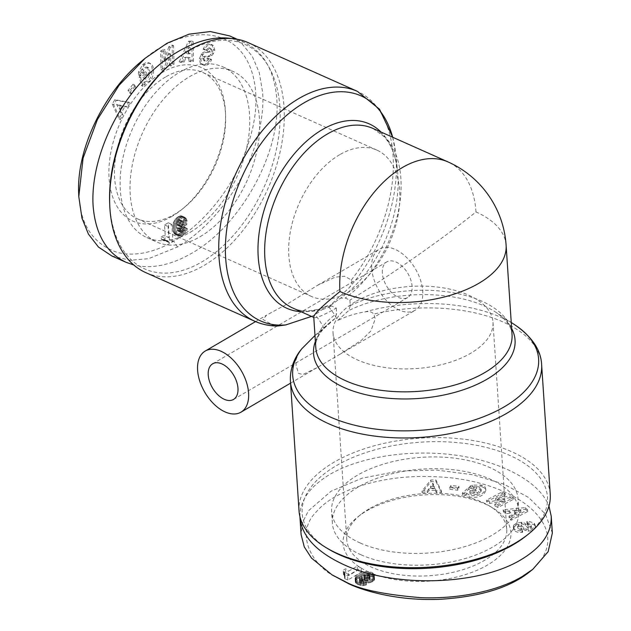 <?xml version="1.0" encoding="UTF-8"?>
<svg xmlns="http://www.w3.org/2000/svg" width="631" height="631" viewBox="0 0 631 631"><rect width="100%" height="100%" fill="white"/><g stroke="black" fill="none" stroke-linecap="round" stroke-linejoin="round"><path stroke-width="0.47" stroke-dasharray="3.15 2.37" d="M328.585 306.808A35.399 21.178 59.7 0 1 337.624 320.509L348.73 310.531L350.26 305.641L349.889 300.111L345.252 298.045L340.566 298.163L328.585 306.808L348.99 287.941C351.735 284.762 352.524 282.096 351.357 279.935L344.605 276.283L335.219 277.135L317.827 285.157L288.746 303.14L266.724 315.058L262.898 319.452L273.562 325.462L277.672 326.014M311.517 316.399L314.987 314.774L326.968 306.122L331.646 306.003L336.291 308.078C323.632 315.153 316.265 318.332 314.199 317.59L313.757 316.959M300.892 311.659A100.984 62.122 114 0 0 326.968 306.122L327.56 305.775C310.949 313.063 299.788 311.304 292.823 308.062A98.341 60.497 -66 0 0 331.646 306.003M299.212 352.043L296.049 359.536L296.057 365.207L298.463 373.355L302.904 374.53L316.801 367.794L339.273 354.646L361.429 340.275L370.878 330.975L375.24 318.868L373.844 314.009C371.864 311.753 368.859 311.067 364.828 311.951C355.403 313.449 346.332 316.305 337.624 320.509M336.291 308.078L336.654 313.599L335.124 318.489L324.019 328.467L314.593 335.834M248.243 42.671A125.877 77.432 -66 0 1 281.095 147.283A125.877 77.432 -66 0 1 204.129 265.399A125.877 77.432 -66 0 1 145.698 272.584M299.047 510.992A125.877 64.646 176.2 0 1 334.012 462.223A125.877 64.646 176.2 0 1 511.702 451.701A125.877 64.646 176.2 0 1 550.248 494.31M382.347 273.081A20.649 12.352 59.7 0 1 386.779 261.897A20.649 12.352 59.7 0 1 402.452 266.511A20.649 12.352 59.7 0 1 412.082 286.348A20.649 12.352 59.7 0 1 407.642 297.54A20.649 12.352 59.7 0 1 391.977 292.926A20.649 12.352 59.7 0 1 382.347 273.081M371.722 268.349A35.399 21.178 -120.3 0 0 388.239 302.352A35.399 21.178 -120.3 0 0 415.095 310.271A35.399 21.178 -120.3 0 0 422.707 291.088A35.399 21.178 -120.3 0 0 406.19 257.077A35.399 21.178 -120.3 0 0 379.334 249.166A35.399 21.178 -120.3 0 0 371.722 268.349M165.503 77.006A80.145 49.305 114 0 0 116.498 152.213A80.145 49.305 114 0 0 137.416 218.823A80.145 49.305 114 0 0 174.621 214.248A80.145 49.305 114 0 0 184.78 207.078A80.145 49.305 114 0 0 225.614 115.512A80.145 49.305 114 0 0 202.709 72.431A80.145 49.305 114 0 0 165.503 77.006M339.699 154.698A80.145 49.305 114 0 0 290.694 229.905A80.145 49.305 114 0 0 311.604 296.515A80.145 49.305 114 0 0 348.809 291.94A80.145 49.305 114 0 0 397.814 216.733A80.145 49.305 114 0 0 376.904 150.123A80.145 49.305 114 0 0 339.699 154.698M369.064 508.909A80.145 41.157 -3.8 0 0 361.074 514.32A80.145 41.157 -3.8 0 0 346.798 539.955A80.145 41.157 -3.8 0 0 371.344 567.088A80.145 41.157 -3.8 0 0 484.482 560.383A80.145 41.157 -3.8 0 0 506.74 529.338A80.145 41.157 -3.8 0 0 489.206 505.81A80.145 41.157 -3.8 0 0 482.202 502.205A80.145 41.157 -3.8 0 0 369.064 508.909M355.308 301.784A80.145 41.157 -3.8 0 0 333.042 332.829A80.145 41.157 -3.8 0 0 384.405 367.416A80.145 41.157 -3.8 0 0 470.726 353.257A80.145 41.157 -3.8 0 0 492.985 322.212A80.145 41.157 -3.8 0 0 441.621 287.618A80.145 41.157 -3.8 0 0 355.308 301.784M360.987 554.775A93.427 47.98 -3.8 0 0 463.611 558.987A93.427 47.98 -3.8 0 0 518.816 510.771A93.427 47.98 -3.8 0 0 490.208 479.15A93.427 47.98 -3.8 0 0 387.584 474.938A93.427 47.98 -3.8 0 0 332.379 523.154A93.427 47.98 -3.8 0 0 360.987 554.775M360.198 542.991A93.427 47.98 -3.8 0 0 462.831 547.203A93.427 47.98 -3.8 0 0 518.035 498.987A93.427 47.98 -3.8 0 0 489.427 467.366A93.427 47.98 -3.8 0 0 386.795 463.154A93.427 47.98 -3.8 0 0 331.598 511.37A93.427 47.98 -3.8 0 0 360.198 542.991M368.843 572.049A84.081 43.176 176.2 0 1 358.069 516.694A84.081 43.176 176.2 0 1 485.144 503.98A84.081 43.176 176.2 0 1 492.495 507.766A84.081 43.176 176.2 0 1 483.638 567.166A84.081 43.176 176.2 0 1 368.843 572.049M527.619 523.091L526.901 523.202L527.753 525.473L531.476 527.066L530.852 528.265A1.562 0.805 176.2 0 1 530.734 528.344A1.562 0.805 176.2 0 1 528.194 528.257L525.473 525.418A5.86 3.013 -3.8 0 0 521.947 524.006L517.018 524.495L513.563 527.066L513.382 528.36L514.178 530.379C515.992 532.059 518.572 532.73 521.916 532.375L522.649 532.264L521.774 529.945L520.954 530.064L517.688 528.115L518.99 526.451A1.562 0.805 176.2 0 1 521.19 526.696L523.975 529.59A5.86 3.013 -3.8 0 0 526.183 530.75L528.486 531.097L532.296 530.6L535.451 527.65L534.331 524.858L528.731 522.941L527.619 523.091L527.5 521.411L528.62 521.253L534.212 523.17L535.348 525.457L532.178 528.912L528.368 529.417L526.073 529.07A5.86 3.013 176.2 0 1 523.864 527.902L521.08 525.008A1.562 0.805 -3.8 0 0 518.879 524.771L517.578 526.435L520.843 528.384L521.663 528.265L522.531 530.584L521.805 530.687C518.461 531.042 515.882 530.379 514.068 528.699L513.271 526.672L513.453 525.386L516.907 522.815L521.829 522.326A5.86 3.013 176.2 0 1 525.363 523.738L528.084 526.569A1.562 0.805 -3.8 0 0 530.624 526.664A1.562 0.805 -3.8 0 0 530.742 526.585L531.365 525.386L527.642 523.785L526.79 521.514L527.5 521.411M514.178 530.379L514.068 528.699M535.451 527.65L535.34 525.962M534.331 524.858L534.212 523.17M476.263 486.761A2.926 1.507 -3.8 0 0 474.189 487.329A2.926 1.507 -3.8 0 0 473.81 487.597L469.898 486.391A7.225 3.715 176.2 0 1 470.71 485.823A7.225 3.715 176.2 0 1 472.406 485.073L481.776 485.168C484.214 485.878 485.523 487.069 485.704 488.749C483.867 494.081 478.645 496.337 470.04 495.509L466.404 493.024L465.094 493.781L462.349 493.04L468.51 487.613L475.979 489.624L473.786 491.557L470.016 490.539L469.906 491.912L471.878 493.158L477.628 492.637L481.13 489.498L478.724 486.974L476.263 486.761L476.373 488.449L478.842 488.654L481.24 491.178L481.13 489.498M481.24 491.178L477.738 494.318L471.988 494.846L470.016 493.592L470.134 492.219L473.905 493.237L476.089 491.312L468.62 489.293L462.468 494.728L465.205 495.461L466.514 494.704L470.158 497.196C478.755 498.017 483.977 495.761 485.823 490.437C485.633 488.749 484.324 487.558 481.887 486.848L472.516 486.753A7.225 3.715 -3.8 0 0 470.821 487.511A7.225 3.715 -3.8 0 0 470.008 488.071L473.92 489.277A2.926 1.507 176.2 0 1 474.299 489.009A2.926 1.507 176.2 0 1 476.373 488.449M477.738 494.318L477.628 492.637M470.016 493.592L469.906 491.912M466.514 494.704L466.404 493.024M470.008 488.071L469.898 486.391M552.338 533.045L545.468 514.155L528.707 497.536L503.861 484.135L472.666 474.741L436.912 470.119L398.989 471.057L362.218 478.14L331.125 491.17L308.464 510.771L302.604 522.294L301.097 534.56M299.922 516.686C299.78 500.596 309.805 486.477 330.005 474.331C360.743 456.363 411.775 448.791 457.53 455.416C503.278 462.058 539.86 482.336 548.962 506.078M525.584 536.35A122.927 63.132 -3.8 0 0 509.832 455.424A122.927 63.132 -3.8 0 0 342.002 462.555A122.927 63.132 -3.8 0 0 329.051 549.404M190.246 232.247A93.427 57.468 114 0 0 247.368 144.578A93.427 57.468 114 0 0 222.988 66.933A93.427 57.468 114 0 0 179.622 72.273A93.427 57.468 114 0 0 122.501 159.935A93.427 57.468 114 0 0 146.881 237.579A93.427 57.468 114 0 0 190.246 232.247M200.161 236.664A93.427 57.468 114 0 0 257.282 149.003A93.427 57.468 114 0 0 232.902 71.358A93.427 57.468 114 0 0 189.537 76.69A93.427 57.468 114 0 0 132.407 164.36A93.427 57.468 114 0 0 156.796 242.004A93.427 57.468 114 0 0 200.161 236.664M172.011 216.354A84.081 51.726 -66 0 1 109.084 178.392A84.081 51.726 -66 0 1 162.451 72.376A84.081 51.726 -66 0 1 225.512 112.775A84.081 51.726 -66 0 1 182.667 208.829A84.081 51.726 -66 0 1 172.011 216.354M203.419 48.611L203.158 49.297L205.887 50.046L206.156 49.352L209.24 47.838L210.297 49.242A1.562 0.962 -66 0 1 210.312 49.392A1.562 0.962 -66 0 1 208.932 51.497L204.673 51.971A5.86 3.605 114 0 0 201.447 54.061L199.435 58.58L200.272 63.218L201.912 64.441L203.931 64.867C206.558 64.425 208.545 62.65 209.894 59.559L210.155 58.872L207.362 58.099L206.156 60.103L204.168 60.647L202.417 58.186A1.562 0.962 -66 0 1 203.781 56.459L208.127 55.978A5.86 3.605 114 0 0 210.431 54.858L211.953 53.114L213.381 49.533L212.008 44.904L208.616 44.036L207.007 44.407L204.862 45.984L203.419 48.611L204.83 49.242L206.282 46.615L208.427 45.038L212.544 45.006L213.428 45.535L214.8 50.164L213.365 53.753L211.842 55.489A5.86 3.605 -66 0 1 209.539 56.609L205.193 57.09A1.562 0.962 114 0 0 203.829 58.817L205.588 61.278L207.567 60.734L208.782 58.73L211.574 59.503L211.306 60.19C209.965 63.281 207.978 65.056 205.351 65.498L203.324 65.072L201.691 63.857L200.847 59.211L202.866 54.692A5.86 3.605 -66 0 1 206.092 52.602L210.344 52.128A1.562 0.962 114 0 0 211.732 50.023A1.562 0.962 114 0 0 211.708 49.873L210.651 48.469L207.567 49.983L207.307 50.685L204.57 49.928L204.83 49.242M203.931 64.867L205.351 65.498M212.008 44.904L213.428 45.535M208.616 44.036L210.028 44.667M143.687 70.317A2.926 1.806 114 0 0 143.198 72.462A2.926 1.806 114 0 0 143.284 72.967L140.066 75.515A7.225 4.449 -66 0 1 139.908 74.45A7.225 4.449 -66 0 1 140.011 72.51L144.002 65.332L147.157 63.242L150.139 63.36C155.108 65.167 154.587 77.234 149.366 81.367L144.996 82.842L145.098 84.459L142.945 86.321L140.595 77.503L146.439 72.439L147.275 75.57L144.325 78.126L145.651 79.127L147.922 78.26L150.32 73.007L148.932 67.959L148.348 67.588L145.154 68.353L143.687 70.317L142.275 69.686L143.742 67.722L146.928 66.957L148.932 67.959M147.512 67.328L148.908 72.368L146.51 77.629L144.239 78.489L142.906 77.495L145.856 74.939L145.02 71.808L139.183 76.872L141.533 85.69L143.679 83.828L143.576 82.211L147.946 80.736C153.167 76.603 153.688 64.536 148.727 62.729L145.745 62.611L142.582 64.701L138.591 71.879A7.225 4.449 114 0 0 138.497 73.819A7.225 4.449 114 0 0 138.654 74.884L141.865 72.336A2.926 1.806 -66 0 1 141.786 71.831A2.926 1.806 -66 0 1 142.275 69.686M148.908 72.368L150.32 73.007M144.239 78.489L145.651 79.127M143.576 82.211L144.996 82.842M138.654 74.884L140.066 75.515M111.813 255.949L130.096 260.28L148.616 258.671L177.485 246.981C190.112 239.78 212.41 223.177 232.523 192.581C254.167 159.753 264.902 120.758 262.591 92.205L259.278 72.691L252.313 56.404L242.249 44.067L229.731 35.935M231.277 38.538L243.889 42.253C263.466 51.647 274.422 70.404 276.749 98.523C281.371 151.929 240.797 225.709 191.643 253.299C170.646 265.335 151.337 269.232 133.733 264.973M109.644 202.866A122.927 75.617 114 0 0 201.841 261.928A122.927 75.617 114 0 0 279.864 106.923A122.927 75.617 114 0 0 187.857 51.434A122.927 75.617 114 0 0 172.279 62.43M78.662 193.204C79.9 223.784 92.497 243.424 116.451 252.132C138.426 258.331 161.284 248.669 173.667 241.192C187.612 233.651 216.323 210.778 236.199 172.697C253.394 137.929 259.373 107.309 254.135 80.831C243.274 25.011 186.815 21.982 142.582 60.387M168.792 46.765L164.021 61.026L163.752 49.376L160.613 51.001L161.055 69.678L164.257 68.022L169.155 53.39L169.431 65.34L172.563 63.715L172.129 45.038L168.792 46.765L170.212 47.396L173.549 45.669L173.982 64.354L170.851 65.971L170.567 54.021L165.677 68.653L162.467 70.309L162.033 51.632L165.164 50.007L165.44 61.657L170.212 47.396M188.732 57.113L188.708 61.01L192.108 60.734L191.753 40.999L188.401 41.267L179.212 61.783L182.659 61.507L184.386 57.468L188.732 57.113L190.152 57.744L185.798 58.099L184.078 62.138L180.624 62.422L189.813 41.898L193.165 41.63L193.52 61.365L190.12 61.649L190.152 57.744M123.447 105.953L126.105 106.56L128.661 102.159L114.787 99.737L112.271 104.076L118.975 118.849L121.57 114.377L120.182 111.584L123.447 105.953L124.867 106.592L121.594 112.215L122.99 115.016L120.395 119.48L113.69 104.707L116.199 100.376L130.081 102.79L127.525 107.191L124.867 106.592M129.56 92.994L134.561 86.802L133.038 84.254L128.03 90.446L129.56 92.994L130.972 93.625L129.45 91.077L134.45 84.885L135.973 87.441L130.972 93.625M183.108 223.074L183.503 218.429L182.816 216.788L181.681 215.897L178.628 216.409L174.992 219.407L173.241 223.232L172.784 227.334L173.612 232.547L175.379 234.535L178.321 234.235L182.32 231.001L183.834 226.915L180.119 228.509L179.725 230.141L178.187 231.23L177.208 230.228L176.672 227.57L178.123 228.004L179.756 227.46L181.941 225.37L183.108 223.074L186.65 224.66L185.482 226.955L183.298 229.037L181.657 229.589L180.214 229.148L180.979 232.303L182.454 232.61L183.66 230.086L187.368 228.501L186.981 230.22L185.064 233.58L181.862 235.82L178.92 236.112L177.477 234.803L176.483 231.332L176.57 225.74L177.95 221.875L179.945 219.485L183.029 217.608L185.837 217.821L187.17 220.984L186.65 224.66M165.251 235.939A9.504 5.845 114 0 0 161.252 236.672L161.441 239.583L164.502 239.662L166.308 241.318L169.376 239.52L168.264 222.767L164.517 224.951L165.251 235.939L168.785 237.516L168.059 226.537L171.798 224.344L172.918 241.105L169.849 242.896L168.035 241.247L164.983 241.16L164.786 238.258A9.504 5.845 -66 0 1 168.785 237.516M161.252 236.672L164.786 238.258M164.517 224.951L168.059 226.537M168.264 222.767L171.798 224.344M169.376 239.52L172.918 241.105M166.308 241.318L169.849 242.896M166.166 241.081L169.707 242.659M165.685 240.482L169.226 242.059M165.125 240.017L168.666 241.594M164.502 239.662L168.035 241.247M164.446 239.646L167.988 241.231M163.847 239.496L167.389 241.074M163.153 239.417L166.694 240.995M162.341 239.449L165.882 241.026M161.441 239.583L164.983 241.16M183.424 222.041L186.957 223.619M182.674 224.108L186.216 225.685M182.533 224.391L186.074 225.969M181.941 225.37L185.482 226.955M181.286 226.198L184.828 227.783M180.553 226.9L184.094 228.477M179.756 227.46L183.298 229.037M179.709 227.491L183.25 229.069M178.865 227.878L182.398 229.455M178.123 228.004L181.657 229.589M178.045 228.004L181.586 229.581M177.358 227.886L180.9 229.463M176.672 227.57L180.214 229.148M176.775 228.304L180.316 229.889M176.988 229.432L180.521 231.009M177.208 230.228L180.75 231.806M177.437 230.717L180.979 232.303M177.571 230.899L181.113 232.476M178.187 231.23L181.728 232.807M178.912 231.033L182.454 232.61M179.054 230.93L182.596 232.516M179.725 230.141L183.266 231.727M179.914 229.684L183.455 231.261M180.119 228.509L183.66 230.086M183.834 226.915L187.368 228.501M183.731 227.507L187.273 229.085M183.44 228.643L186.981 230.22M183.053 229.66L186.595 231.238M182.895 230.015L186.429 231.593M182.32 231.001L185.861 232.579M181.618 231.9L185.151 233.478M181.523 232.003L185.064 233.58M180.86 232.618L184.402 234.196M180.064 233.218L183.605 234.795M179.133 233.809L182.674 235.387M178.321 234.235L181.862 235.82M177.5 234.558L181.034 236.136M176.727 234.7L180.269 236.278M176.025 234.685L179.567 236.262M175.379 234.535L178.92 236.112M174.795 234.204L178.328 235.781M174.755 234.18L178.289 235.757M174.322 233.762L177.863 235.347M173.935 233.225L177.477 234.803M173.612 232.547L177.153 234.133M173.336 231.751L176.877 233.328M173.115 230.812L176.656 232.397M172.941 229.755L176.483 231.332M172.839 228.556L176.38 230.134M172.839 228.509L176.38 230.086M172.784 227.334L176.325 228.919M172.807 226.213L176.349 227.791M172.886 225.157L176.428 226.742M173.028 224.163L176.57 225.74M173.241 223.232L176.775 224.81M173.478 222.404L177.019 223.989M173.896 221.292L177.437 222.869M174.408 220.29L177.95 221.875M174.992 219.407L178.534 220.984M175.055 219.32L178.597 220.897M175.67 218.594L179.212 220.172M176.404 217.908L179.945 219.485M177.224 217.277L180.766 218.854M178.131 216.685L181.673 218.263M178.628 216.409L182.17 217.987M179.488 216.023L183.029 217.608M180.261 215.818L183.802 217.395M180.947 215.763L184.489 217.348M180.971 215.763L184.512 217.348M181.681 215.897L185.222 217.474M182.296 216.244L185.837 217.821M182.816 216.788L186.35 218.373M182.864 216.867L186.405 218.444M183.25 217.585L186.792 219.17M183.503 218.429L187.044 220.006M183.629 219.407L187.17 220.984M183.645 219.911L187.186 221.489M183.597 220.976L187.139 222.562M182.54 220.953L181.081 221.765L180.371 222.995L180.072 225.141L180.742 226.852L182.075 226.797L183.282 225.346L183.424 221.718L178.999 219.375L180.095 221.079L179.859 223.484L178.534 225.22L177.201 225.267L176.53 223.555L176.83 221.418L177.54 220.18L178.999 219.375M178.226 219.596L181.767 221.173M177.54 220.18L181.081 221.765M176.94 221.142L180.482 222.719M176.83 221.418L180.371 222.995M176.57 222.443L180.111 224.021M176.53 223.555L180.072 225.141M176.562 223.8L180.103 225.377M176.783 224.723L180.324 226.3M177.201 225.267L180.742 226.852M177.753 225.464L181.294 227.042M178.534 225.22L182.075 226.797M179.157 224.707L182.698 226.284M179.748 223.768L183.282 225.346M179.859 223.484L183.4 225.062M180.087 222.483L183.629 224.06M180.111 221.339L183.653 222.924M180.095 221.079L183.637 222.656M179.882 220.132L183.424 221.718M179.488 219.572L183.029 221.15M134.561 86.802L135.973 87.441M128.03 90.446L129.45 91.077M133.038 84.254L134.45 84.885M126.105 106.56L127.525 107.191M120.182 111.584L121.594 112.215M121.57 114.377L122.99 115.016M118.975 118.849L120.395 119.48M112.271 104.076L113.69 104.707M114.787 99.737L116.199 100.376M128.661 102.159L130.081 102.79M120.174 109.344L122.13 105.969L118.029 105.03L120.174 109.344L118.754 108.713L116.617 104.399L120.718 105.338L118.754 108.713M120.718 105.338L122.13 105.969M116.617 104.399L118.029 105.03M188.708 61.01L190.12 61.649M184.386 57.468L185.798 58.099M182.659 61.507L184.078 62.138M179.212 61.783L180.624 62.422M188.401 41.267L189.813 41.898M191.753 40.999L193.165 41.63M192.108 60.734L193.52 61.365M187.565 53.958L190.183 53.745L190.223 47.735L187.565 53.958L186.153 53.327L188.811 47.104L188.764 53.114L186.153 53.327M188.764 53.114L190.183 53.745M188.811 47.104L190.223 47.735M138.71 75.089L140.121 75.72M138.591 71.879L140.011 72.51M142.582 64.701L144.002 65.332M143.679 83.828L145.098 84.459M141.533 85.69L142.945 86.321M139.183 76.872L140.595 77.503M145.02 71.808L146.439 72.439M145.856 74.939L147.275 75.57M142.906 77.495L144.325 78.126M141.872 72.352L143.284 72.983M211.953 53.114L213.365 53.753M207.362 58.099L208.782 58.73M210.155 58.872L211.574 59.503M200.272 63.218L201.691 63.857M199.435 58.58L200.847 59.211M201.068 54.566L202.488 55.197M205.887 50.046L207.307 50.685M203.158 49.297L204.57 49.928M164.021 61.026L165.44 61.657M172.129 45.038L173.549 45.669M172.563 63.715L173.982 64.354M169.431 65.34L170.851 65.971M169.155 53.39L170.567 54.021M164.257 68.022L165.677 68.653M161.055 69.678L162.467 70.309M160.613 51.001L162.033 51.632M163.752 49.376L165.164 50.007M529.038 572.301C581.214 530.561 516.86 477.651 430.594 476.626C385.573 474.788 335.613 488.639 316.32 511.875C294.141 533.613 312.369 565.77 336.142 577.278M510.234 497.614L495.587 500.273L505.273 495.122L502.189 493.584L486.659 501.842L489.814 503.42L504.839 500.691L494.901 505.967L497.985 507.513L513.524 499.255L510.234 497.614L510.124 495.927L513.405 497.575L497.875 505.833L494.791 504.287L504.729 499.003L489.703 501.732L486.54 500.154L502.079 491.896L505.163 493.442L495.477 498.593L510.124 495.927M512.404 516.237L509.099 517.877L511.197 520.189L527.666 511.536L525.599 509.256L503.254 511.433L505.376 513.776L509.73 513.287L512.404 516.237L512.293 514.557L509.611 511.599L505.265 512.088L503.144 509.745L525.489 507.576L527.548 509.848L511.086 518.501L508.988 516.19L512.293 514.557M435.461 490.445L436.407 492.598L441.519 492.551L435.966 481.627L430.934 481.674L422.131 492.74L427.321 492.693L428.922 490.508L435.461 490.445L435.351 488.765L428.812 488.828L427.211 491.005L422.021 491.06L430.823 479.986L435.855 479.939L441.408 490.863L436.297 490.918L435.351 488.765M449.745 489.293L457.704 490.224L459.029 488.055L451.062 487.116L449.745 489.293L449.635 487.605L450.952 485.436L458.918 486.367L457.593 488.544L449.635 487.605M369.238 582.823L373.371 581.119L374.349 580.007L374.514 578.753L372.416 576.789L367.897 575.464L363.708 575.843L359.993 577.27L356.57 579.542L355.292 581.624L355.939 583.218L357.201 584.156L362.115 585.631L366.39 584.969L363.014 583.005L361.421 583.415L359.662 582.776L359.97 581.656L361.926 580.141L362.304 581.309L363.701 582.295L369.238 582.823L368.954 578.611L363.424 578.083L362.068 577.152L361.642 575.937L359.694 577.444L359.386 578.564L361.145 579.203L362.738 578.793L366.106 580.757L360.553 581.277L356.917 579.944L355.285 578.501L355.127 576.884L356.286 575.33L359.717 573.058L363.424 571.639L368.678 571.402L372.14 572.577L373.946 573.958L374.286 575.125L373.095 576.915L368.954 578.611M348.612 575.551A9.504 4.882 -3.8 0 0 345.796 573.011L343.453 574.384L345.054 576.6L344.644 578.595L347.839 580.015L361.382 572.096L357.485 570.361L348.612 575.551L348.328 571.339L357.201 566.149L361.098 567.884L347.563 575.811L344.368 574.384L344.763 572.349L343.169 570.172L345.52 568.799A9.504 4.882 176.2 0 1 348.328 571.339M345.796 573.011L345.52 568.799M357.485 570.361L357.201 566.149M361.382 572.096L361.098 567.884M347.839 580.015L347.563 575.811M344.644 578.595L344.368 574.384M344.771 578.39L344.494 574.186M345.015 577.791L344.739 573.587M345.102 577.199L344.818 572.987M345.054 576.6L344.771 572.388M345.039 576.56L344.763 572.349M344.841 576.064L344.558 571.86M344.526 575.535L344.25 571.323M344.061 574.975L343.777 570.763M343.453 574.384L343.169 570.172M370.279 582.602L370.003 578.39M368.125 582.949L367.849 578.737M367.81 582.965L367.534 578.753M366.658 582.965L366.382 578.753M365.601 582.847L365.325 578.635M364.615 582.626L364.332 578.414M363.701 582.295L363.424 578.083M363.653 582.271L363.377 578.059M362.864 581.829L362.58 577.625M362.344 581.356L362.068 577.152M362.304 581.309L362.028 577.097M362.036 580.765L361.752 576.56M361.926 580.141L361.642 575.937M361.358 580.528L361.074 576.316M360.522 581.159L360.238 576.947M359.97 581.656L359.694 577.444M359.686 582.027L359.402 577.815M359.607 582.2L359.323 577.988M359.662 582.776L359.386 578.564M360.23 583.21L359.946 578.998M360.388 583.273L360.104 579.061M361.421 583.415L361.145 579.203M361.918 583.352L361.634 579.14M363.014 583.005L362.738 578.793M366.39 584.969L366.106 580.757M365.838 585.15L365.562 580.938M364.726 585.426L364.442 581.214M363.653 585.584L363.369 581.372M363.267 585.615L362.983 581.403M362.115 585.631L361.831 581.419M360.971 585.505L360.687 581.301M360.837 585.481L360.553 581.277M359.954 585.276L359.678 581.064M359.007 584.961L358.731 580.757M357.998 584.551L357.722 580.339M357.201 584.156L356.917 579.944M356.476 583.699L356.2 579.487M355.939 583.218L355.655 579.006M355.568 582.705L355.285 578.501M355.34 582.176L355.064 577.972M355.292 581.624L355.016 577.412M355.292 581.585L355.016 577.373M355.403 581.096L355.127 576.884M355.655 580.599L355.371 576.387M356.042 580.078L355.766 575.866M356.57 579.542L356.286 575.33M357.241 578.982L356.957 574.77M358.037 578.414L357.761 574.202M359 577.822L358.716 573.618M359.031 577.807L358.755 573.595M359.993 577.27L359.717 573.058M360.956 576.805L360.68 572.593M361.886 576.418L361.61 572.207M362.809 576.095L362.525 571.883M363.708 575.843L363.424 571.639M364.537 575.669L364.253 571.457M365.704 575.488L365.42 571.284M366.824 575.433L366.548 571.221M367.897 575.464L367.613 571.26M368.007 575.48L367.723 571.268M368.954 575.606L368.678 571.402M369.932 575.835L369.656 571.631M370.918 576.15L370.634 571.946M371.911 576.553L371.627 572.341M372.416 576.789L372.14 572.577M373.213 577.239L372.929 573.027M373.812 577.704L373.528 573.492M374.23 578.17L373.946 573.958L374.238 578.185M374.514 578.753L374.238 574.541M374.562 579.337L374.286 575.125M374.38 579.936L374.104 575.724M374.349 580.007L374.065 575.795M373.946 580.583L373.67 576.371M373.371 581.119L373.095 576.915M372.621 581.632L372.337 577.42M372.203 581.861L371.927 577.649M371.273 582.279L370.996 578.067M369.837 574.1L366.926 573.429L364.955 574.123L363.874 575.33L364.647 576.261L366.54 576.505L368.993 575.614L369.94 574.541L369.955 579.266L367.116 580.678L364.931 580.473L364.292 580.015L364.387 579.006L366.193 577.886L368.63 577.617L370.113 578.312M369.506 577.854L369.222 573.65M368.63 577.617L368.354 573.405M367.494 577.594L367.21 573.39M367.203 577.641L366.926 573.429M366.193 577.886L365.917 573.674M365.231 578.335L364.955 574.123M365.041 578.461L364.765 574.249M364.387 579.006L364.111 574.802M364.15 579.542L363.874 575.33M364.292 580.015L364.016 575.803M364.931 580.473L364.647 576.261M365.704 580.694L365.42 576.482M366.816 580.717L366.54 576.505M367.116 580.678L366.84 576.466M368.086 580.417L367.81 576.206M369.064 579.944L368.78 575.732M369.277 579.818L368.993 575.614M369.955 579.266L369.679 575.062M370.216 578.753L369.94 574.541M457.704 490.224L457.593 488.544M451.062 487.116L450.952 485.436M459.029 488.055L458.918 486.367M436.407 492.598L436.297 490.918M428.922 490.508L428.812 488.828M427.321 492.693L427.211 491.005M422.131 492.74L422.021 491.06M430.934 481.674L430.823 479.986M435.966 481.627L435.855 479.939M441.519 492.551L441.408 490.863M430.452 486.588L434.38 486.548L432.921 483.228L430.452 486.588L430.563 488.276L433.032 484.908L434.491 488.236L430.563 488.276M434.491 488.236L434.38 486.548M433.032 484.908L432.921 483.228M509.099 517.877L508.988 516.19M509.73 513.287L509.611 511.599M505.376 513.776L505.265 512.088M503.254 511.433L503.144 509.745M525.599 509.256L525.489 507.576M527.666 511.536L527.548 509.848M511.197 520.189L511.086 518.501M514.084 511.102L515.693 512.877L520.788 510.345L514.084 511.102L514.194 512.782L520.898 512.033L515.803 514.557L514.194 512.782M515.803 514.557L515.693 512.877M520.898 512.033L520.788 510.345M469.866 488.205L469.748 486.517M472.516 486.753L472.406 485.073M480.751 486.548L480.641 484.86M465.205 495.461L465.094 493.781M462.468 494.728L462.349 493.04M468.62 489.293L468.51 487.613M476.089 491.312L475.979 489.624M473.905 493.237L473.786 491.557M470.134 492.219L470.016 490.539M473.905 489.293L473.794 487.605L473.92 489.277M528.486 531.097L528.368 529.417M521.774 529.945L521.663 528.265M522.649 532.264L522.531 530.584M513.563 527.066L513.453 525.386M517.018 524.495L516.907 522.815M521.309 523.951L521.198 522.271M527.753 525.473L527.642 523.785M526.901 523.202L526.79 521.514M495.587 500.273L495.477 498.593M513.524 499.255L513.405 497.575M497.985 507.513L497.875 505.833M494.901 505.967L494.791 504.287M504.839 500.691L504.729 499.003M489.814 503.42L489.703 501.732M486.659 501.842L486.54 500.154M502.189 493.584L502.079 491.896M505.273 495.122L505.163 493.442M324.019 328.467A35.399 21.178 -120.3 0 0 314.987 314.774M330.321 305.585L340.566 298.163A100.984 62.122 114 0 0 341.174 297.729A100.984 62.122 114 0 0 397.562 171.316A100.984 62.122 114 0 0 381.006 132.037M506.109 245.222A98.341 50.504 -3.8 0 0 475.995 211.937C444.098 237.808 386.346 278.184 349.889 300.111M392.671 137.235A123.234 75.807 -66 0 1 395.708 153.798A123.234 75.807 -66 0 1 348.99 287.941M351.357 279.935A125.877 77.432 114 0 0 357.335 91.321M475.995 211.937A98.341 60.497 114 0 0 448.042 161.93M541.627 364.592A125.877 64.646 -3.8 0 0 373.844 314.009M364.828 311.951A123.234 63.281 176.2 0 1 515.298 325.146M335.124 318.489A100.984 51.86 -3.8 0 0 328.798 323.435C316.123 335.108 315.453 343.075 315.784 347.555A98.341 50.504 176.2 0 1 336.654 313.599M314.987 335.495L328.798 323.435A100.984 51.86 -3.8 0 0 315.39 341.537M254.782 321.242A125.877 77.432 114 0 0 273.562 325.462M296.049 359.536A125.877 64.646 -3.8 0 0 290.434 381.282M530.852 528.265L530.742 526.585M210.297 49.242L211.708 49.873M177.485 246.981L173.667 241.192M143.466 63.936L144.885 64.567M141.865 72.336L143.284 72.967M213.357 49.636L214.777 50.267M210.431 54.858L211.842 55.489M208.127 55.978L209.539 56.609M203.781 56.459L205.193 57.09M202.417 58.186L203.829 58.817M207.071 58.872L208.49 59.503M209.918 59.488L211.338 60.119M201.447 54.061L202.866 54.692M204.673 51.971L206.092 52.602M208.932 51.497L210.344 52.128M206.156 49.352L207.567 49.983M481.887 486.848L481.776 485.168M532.193 530.624L532.083 528.944M526.183 530.75L526.073 529.07M523.975 529.59L523.864 527.902M521.19 526.696L521.08 525.008M518.99 526.451L518.879 524.771M520.954 530.064L520.843 528.384M521.995 532.359L521.884 530.679M521.947 524.006L521.829 522.326M525.473 525.418L525.363 523.738M528.194 528.257L528.084 526.569M528.486 525.363L528.376 523.675M511.638 328.506A100.984 51.86 -3.8 0 0 495.95 312.329A100.984 51.86 -3.8 0 0 348.73 310.531M350.26 305.641A98.341 50.504 176.2 0 1 453.555 292.831A98.341 50.504 176.2 0 1 512.041 334.525C511.773 329.839 509.824 322.031 495.95 312.329L511.236 322.457M392.719 137.258L395.708 153.798L397.562 171.316C395.747 156.046 391.244 144.483 384.058 136.627L372.945 128.432A98.341 60.497 -66 0 1 399.439 205.532A98.341 60.497 -66 0 1 345.252 298.045M313.788 317.409L314.199 317.59M212.671 363.787L386.779 261.897M290.56 383.159L316.801 367.794M339.273 354.646L415.095 310.271M137.416 218.823L311.604 296.515M346.798 539.955L333.042 332.829M518.816 510.771L518.035 498.987M361.074 514.32L358.069 516.694M481.248 490.815L481.137 489.128M469.827 491.478L469.937 493.158M222.988 66.933L232.902 71.358M211.133 44.375L212.544 45.006M146.928 66.957L148.348 67.588M145.398 79.025L143.986 78.394M237.177 39.256L243.889 42.253M148.727 62.729L150.139 63.36M203.624 60.481L205.036 61.112M201.912 64.441L203.324 65.072M209.24 47.838L210.651 48.469M225.614 115.512L225.512 112.775M184.78 207.078L182.667 208.829M146.881 237.579L156.796 242.004M485.823 490.437L485.704 488.749M535.348 525.457L535.459 527.145M517.688 528.115L517.578 526.435M513.382 528.36L513.271 526.672M531.476 527.066L531.365 525.386M489.206 505.81L492.495 507.766M332.379 523.154L331.598 511.37M506.74 529.338L492.985 322.212M202.709 72.431L376.904 150.123M255.579 321.589L266.724 315.066M317.827 285.157L379.334 249.166M233.533 399.439L407.642 297.54"/><path stroke-width="0.95" d="M506.109 245.222L512.041 334.525A98.341 50.504 176.2 0 1 484.718 372.621A98.341 50.504 176.2 0 1 378.813 389.997A98.341 50.504 176.2 0 1 315.784 347.555L313.757 316.959C313.97 314.009 322.709 305.538 339.967 291.546A98.341 50.504 -3.8 0 0 478.787 283.327A98.341 50.504 -3.8 0 0 506.109 245.222A98.341 98.341 0 0 0 448.042 161.93A98.341 60.497 114 0 0 402.389 167.546A98.341 60.497 114 0 0 339.967 291.546M254.782 321.242L145.698 272.584A125.877 77.432 -66 0 1 109.723 204.917A125.877 77.432 -66 0 1 173.864 61.112A125.877 77.432 -66 0 1 189.813 49.857A125.877 77.432 -66 0 1 248.243 42.671L357.335 91.321A125.877 77.432 114 0 0 298.897 98.507A125.877 77.432 114 0 0 221.931 216.63A125.877 77.432 114 0 0 254.782 321.242C261.944 324.413 269.579 326.006 277.672 326.014L285.804 324.918L311.517 316.399M541.627 364.592L550.248 494.31A125.877 64.646 176.2 0 1 527.832 534.567A125.877 64.646 176.2 0 1 515.282 543.078A125.877 64.646 176.2 0 1 337.593 553.6A125.877 64.646 176.2 0 1 326.59 547.937A125.877 64.646 176.2 0 1 299.047 510.992L290.434 381.282A125.877 64.646 -3.8 0 0 371.107 435.603A125.877 64.646 -3.8 0 0 506.669 413.36A125.877 64.646 -3.8 0 0 541.627 364.592C540.956 350.15 532.185 337.001 515.298 325.146A123.234 63.281 176.2 0 1 504.382 406.766A123.234 63.281 176.2 0 1 348.698 423.646A123.234 63.281 176.2 0 1 301.65 348.927L299.212 352.043C292.816 361.248 289.889 370.996 290.434 381.282M237.966 388.246A20.649 12.352 -120.3 0 0 228.335 368.409A20.649 12.352 -120.3 0 0 212.671 363.787A20.649 12.352 -120.3 0 0 208.23 374.98A20.649 12.352 -120.3 0 0 217.861 394.817A20.649 12.352 -120.3 0 0 233.533 399.439A20.649 12.352 -120.3 0 0 237.966 388.246M248.59 392.987A35.399 21.178 59.7 0 1 240.979 412.169A35.399 21.178 59.7 0 1 214.122 404.25A35.399 21.178 59.7 0 1 197.606 370.247A35.399 21.178 59.7 0 1 205.217 351.057A35.399 21.178 59.7 0 1 232.082 358.976A35.399 21.178 59.7 0 1 248.59 392.987M314.987 335.495L301.65 348.927M299.977 517.72L301.097 534.56L304.284 546.919L311.517 558.112L332.032 574.841L345.102 581.569C358.518 589.244 383.861 594.623 421.129 597.691C460.685 599.166 499.476 590.237 522.31 576.442L532.793 569.336L548.158 551.675L552.338 533.045L551.218 516.205C551.865 532.69 541.855 547.156 521.19 559.602C478.637 585.607 394.162 588.053 343.982 564.729C316.573 552.038 301.902 536.374 299.977 517.72L299.922 516.686M548.962 506.078L551.218 516.205M326.59 547.937L329.051 549.404A122.927 63.132 -3.8 0 0 339.801 554.933A122.927 63.132 -3.8 0 0 525.584 536.35L527.832 534.567M237.177 39.256L229.731 35.935L210.304 31.55L189.024 34.169L167.002 43.239L145.225 58.202L119.125 85.217L97.442 119.472L83.071 158.129L78.796 196.635L81.959 218.105L88.427 234.109L98.468 247.052L111.813 255.949L125.979 262.267C106.394 252.873 95.447 234.117 93.12 205.99C90.706 169.179 107.759 122.438 136.178 87.938C164.636 53.493 202.291 33.932 231.277 38.538M173.864 61.112L172.279 62.43A122.927 75.617 114 0 0 109.644 202.866L109.723 204.917M145.225 58.202L142.582 60.387C107.199 88.679 76.469 145.69 78.662 193.204L78.796 196.635M133.733 264.973L125.979 262.267M332.032 574.841L348.777 583.785C362.778 590.529 397.798 601.28 440.817 599.261C480.199 596.674 509.611 587.682 529.038 572.301L532.793 569.336M285.804 324.918A123.234 75.807 -66 0 1 225.874 237.508A123.234 75.807 -66 0 1 303.882 102.932A123.234 75.807 -66 0 1 392.671 137.235M313.788 317.409L292.823 308.062A98.341 60.497 -66 0 1 267.158 226.332A98.341 60.497 -66 0 1 327.292 134.048A98.341 60.497 -66 0 1 372.945 128.432L448.042 161.93M381.006 132.037A100.984 62.122 114 0 0 322.307 129.631A100.984 62.122 114 0 0 258.844 235.245A100.984 62.122 114 0 0 300.892 311.659M315.39 341.537A100.984 51.86 -3.8 0 0 367.715 395.132A100.984 51.86 -3.8 0 0 487.006 379.215A100.984 51.86 -3.8 0 0 511.638 328.506M345.102 581.569L348.777 583.785M392.719 137.258L379.554 109.258L357.335 91.321M240.979 412.169L290.56 383.159M511.236 322.457L515.298 325.146M205.217 351.057L255.579 321.589"/></g></svg>
